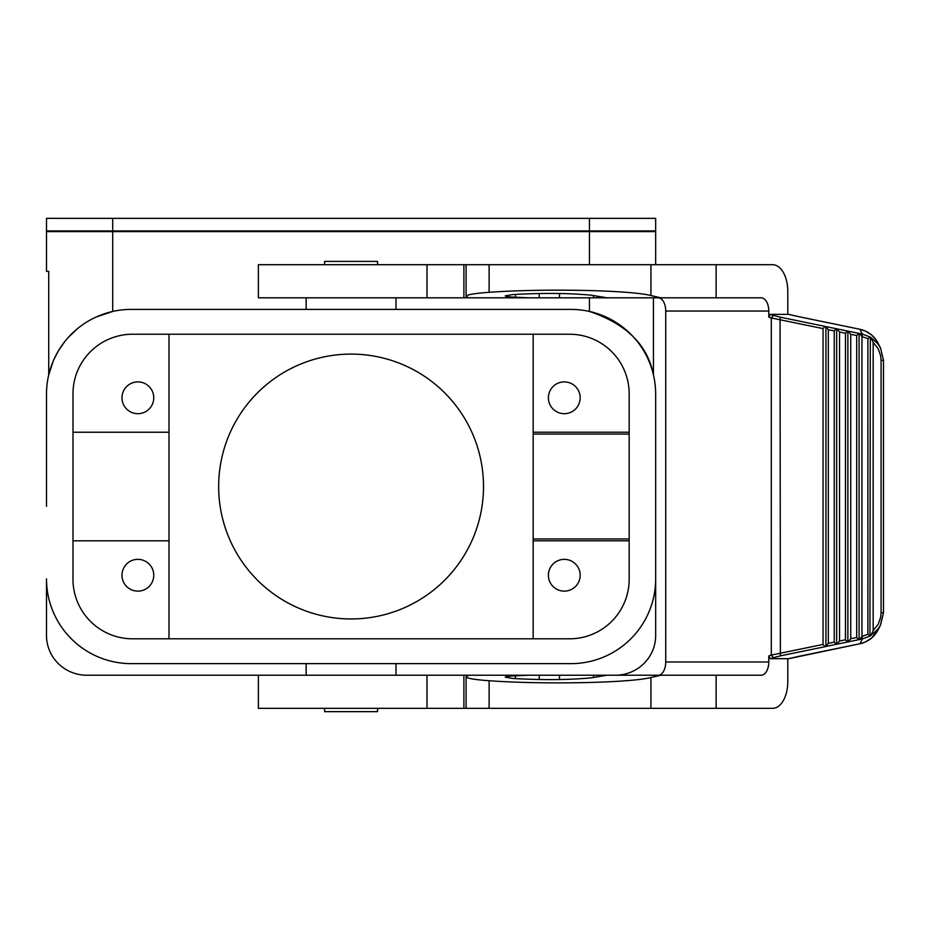 <?xml version="1.0" encoding="UTF-8"?>
<svg xmlns="http://www.w3.org/2000/svg" width="930" height="930" viewBox="0 0 930 930"><rect width="100%" height="100%" fill="white"/><g stroke="black" fill="none" stroke-linecap="round" stroke-linejoin="round"><path stroke-width="1.4" d="M847.474 642.014L845.463 639.805L845.463 333.231L847.474 331.022L825.921 326.581L828.316 329.697L828.316 643.339L825.921 646.455L862.377 638.945L869.945 636.12L867.888 634.353L867.888 338.683L861.959 336.625L861.959 636.411L859.564 639.526M825.921 326.581L825.921 646.455M658.138 297.809A13.241 7.591 -90 0 1 665.74 311.05L665.74 661.986A13.241 7.591 -90 0 1 658.138 675.227M468.871 297.809L466.093 296.344C466.604 294.729 474.277 293.392 489.11 292.311C543.411 288.37 629.703 290.079 650.942 295.531L660.8 297.809L606.999 297.809L591.096 295.182C568.742 293.078 542.609 292.88 512.709 294.566L505.223 295.88C505.536 296.519 508.954 296.949 515.452 297.193L528.554 297.809L463.896 297.809L463.896 264.701L716.123 264.701L716.123 297.809L761.193 297.809A13.241 7.591 -90 0 1 768.785 311.05L665.74 311.05M528.554 675.227L606.999 675.227L591.096 677.865C568.742 679.958 542.609 680.156 512.709 678.47L505.223 677.156C505.536 676.529 508.954 676.087 515.452 675.843L528.554 675.227L86.839 675.227A40.339 39.723 180 0 1 46.5 635.504L46.5 578.89A84.758 84.758 0 0 0 131.258 663.636L570.904 663.636L396.006 663.636L396.006 675.227M768.785 661.986A13.241 7.591 -90 0 1 761.193 675.227L716.123 675.227L716.123 708.335L772.586 708.335A26.482 15.194 90 0 0 787.78 681.853L787.78 658.673L770.307 658.673L768.785 655.929L768.785 661.986L665.74 661.986M650.942 677.505L650.942 708.335L489.11 708.335L489.11 680.725C543.411 684.666 629.703 682.957 650.942 677.505L660.8 675.227L716.123 675.227M650.942 708.335L716.123 708.335M528.554 297.809L559.476 297.809L559.476 293.496M463.896 297.809L258.377 297.809L258.377 264.701L463.896 264.701M660.8 675.227L606.999 675.227M489.11 680.725C474.277 679.656 466.604 678.307 466.093 676.691L468.871 675.227M489.11 708.335L427.01 708.335L427.01 675.227M716.123 264.701L772.586 264.701A26.482 15.194 90 0 1 787.78 291.195L787.78 314.363L770.307 314.363L768.785 317.107L768.785 311.05M606.999 297.809L559.476 297.809M258.377 675.227L258.377 708.335L427.01 708.335M660.8 297.809L716.123 297.809M770.307 314.363L773.388 315.375L771.307 317.932L780.049 319.757L780.386 655.848L825.445 646.629M837.14 328.895L839.523 332.01L839.523 641.026L837.14 644.153M836.663 328.72L836.663 644.316M836.256 644.327L834.245 642.119L834.245 330.917L836.256 328.709M870.294 337.079L862.377 334.091L859.948 329.301L865.388 331.057L871.782 335.137L876.804 340.926L880.571 348.076L877.769 343.658L870.294 337.079L869.945 636.12M878.153 629.75L871.782 637.91L865.388 641.979L859.925 643.769C868.132 641.874 874.2 637.201 878.153 629.75L880.571 624.96L883.488 612.684L880.338 625.413L877.769 629.378L870.713 635.655L873.165 630.714L878.234 624.181L880.64 617.334L881.082 613.033L881.082 360.352L883.488 360.352L880.571 348.076M823.038 328.616L780.049 319.757L780.386 317.2L825.038 326.395L823.038 328.616L823.038 644.432L825.038 646.641M869.945 336.927L867.888 338.683M881.082 612.684L883.488 612.684L883.488 360.352L880.582 348.087M823.038 644.432L771.307 655.104L773.388 657.661L770.307 658.673M787.78 658.859L799.498 656.196M862.04 336.648L862.377 334.091L859.088 333.347L856.681 335.544L856.681 637.492L858.681 639.712M848.346 641.84L850.741 638.724L850.741 334.323L847.869 331.034L847.869 642.002M859.564 333.51L861.959 336.625M873.165 630.714L873.165 342.333L870.713 337.381M859.088 333.347L859.088 639.689M878.153 343.286C874.2 335.835 868.132 331.161 859.925 329.267L799.498 316.839M72.982 432.229L168.993 432.229L168.993 540.818L72.982 540.818M95.093 231.593L95.465 230.942M547.735 638.805L569.579 638.805A59.59 59.59 0 0 0 629.18 579.216L629.18 393.82A59.59 59.59 0 0 0 569.579 334.23L132.572 334.23A59.59 59.59 0 0 0 72.982 393.82L72.982 579.216A59.59 59.59 0 0 0 132.572 638.805L569.579 638.805M655.662 264.701L655.662 231.593L46.5 231.593L46.5 271.328L48.732 271.328L46.5 271.328M589.446 218.352L655.662 218.352L655.662 230.942L112.716 230.942L112.716 218.352L589.446 218.352L589.446 230.942M112.716 218.352L46.5 218.352L46.5 230.942L112.716 230.942M306.156 297.809L306.156 309.399L131.258 309.399L570.904 309.399A84.758 84.758 0 0 1 655.662 394.157L655.662 578.89A84.758 84.758 0 0 1 570.904 663.636M324.593 264.701L324.593 261.4L377.568 261.4L377.568 264.701M48.732 271.328L48.732 374.837L53.312 360.852M54.184 358.899L58.741 350.273L65.193 341.054M68.192 337.52L77.702 328.464M96.162 317.002L112.716 311.457L112.716 231.593M137.873 413.687A15.891 15.891 0 0 0 153.764 397.796A15.891 15.891 0 0 0 137.873 381.904A15.891 15.891 0 0 0 121.981 397.796A15.891 15.891 0 0 0 137.873 413.687M168.993 432.229L168.993 334.23M655.662 506.385L655.662 635.504A40.339 39.723 180 0 1 615.323 675.227M351.075 618.95A132.432 132.432 0 0 1 218.655 486.518A132.432 132.432 0 0 1 351.075 354.098A132.432 132.432 0 0 1 483.507 486.518A132.432 132.432 0 0 1 351.075 618.95M137.873 591.131A15.891 15.891 0 0 0 153.764 575.24A15.891 15.891 0 0 0 137.873 559.349A15.891 15.891 0 0 0 121.981 575.24A15.891 15.891 0 0 0 137.873 591.131M168.993 638.805L168.993 540.818M306.156 675.227L306.156 663.636L131.258 663.636M533.169 638.805L533.169 540.818L629.18 540.818M533.169 334.23L533.169 540.818M533.169 432.229L629.18 432.229M629.18 434.066L533.169 434.066M655.662 394.157L655.662 466.651M55.742 230.942L55.358 231.593M324.593 708.335L324.593 711.648L377.568 711.648L377.568 708.335M131.258 309.399A84.758 84.758 0 0 0 46.5 394.157L46.5 466.651M46.5 506.385L46.5 394.157M154.427 638.805L132.572 638.805M653.43 297.809L653.43 374.837C647.675 344.972 626.343 323.849 589.446 311.457L589.446 297.809M564.289 559.349A15.891 15.891 0 0 0 548.398 575.24A15.891 15.891 0 0 0 564.289 591.131A15.891 15.891 0 0 0 580.181 575.24A15.891 15.891 0 0 0 564.289 559.349M646.42 230.942L646.803 231.593M607.069 231.593L606.686 230.942M533.169 538.97L629.18 538.97M564.289 413.687A15.891 15.891 0 0 0 580.181 397.796A15.891 15.891 0 0 0 564.289 381.904A15.891 15.891 0 0 0 548.398 397.796A15.891 15.891 0 0 0 564.289 413.687M570.904 309.399L396.006 309.399L396.006 297.809M539.202 679.528L539.202 675.227M515.452 297.193L515.452 294.392M539.202 297.809L539.202 293.508M427.01 297.809L427.01 264.701M489.11 264.701L489.11 292.311M861.959 636.411L867.888 634.353M515.452 678.644L515.452 675.843M768.785 317.107L771.307 317.932L771.307 655.104L768.785 655.929M593.538 297.809L593.538 295.473M593.538 677.563L593.538 675.227M650.942 264.701L650.942 295.531M799.567 656.185L859.948 643.734L862.377 638.945L862.04 636.387M780.386 655.848L773.388 657.661M463.896 708.335L463.896 675.227M787.78 658.893L859.89 643.758M856.681 335.544L850.741 334.323M850.741 638.724L856.681 637.492M834.245 330.917L828.316 329.697M845.463 333.231L839.523 332.01M839.523 641.026L845.463 639.805M828.316 643.339L834.245 642.119M881.082 360.352L880.64 355.702L878.234 348.866L873.165 342.333M858.681 333.335L848.346 331.196M787.78 314.177L799.567 316.863L787.78 314.142M773.388 315.375L780.386 317.2M589.446 231.593L589.446 264.701M118.029 231.593L118.412 230.942M584.133 231.593L583.749 230.942M559.476 679.551L559.476 675.227M466.093 676.691L466.093 708.335M466.093 264.701L466.093 296.344M883.5 612.684L883.5 360.352M859.925 329.267L799.544 316.828"/></g></svg>
